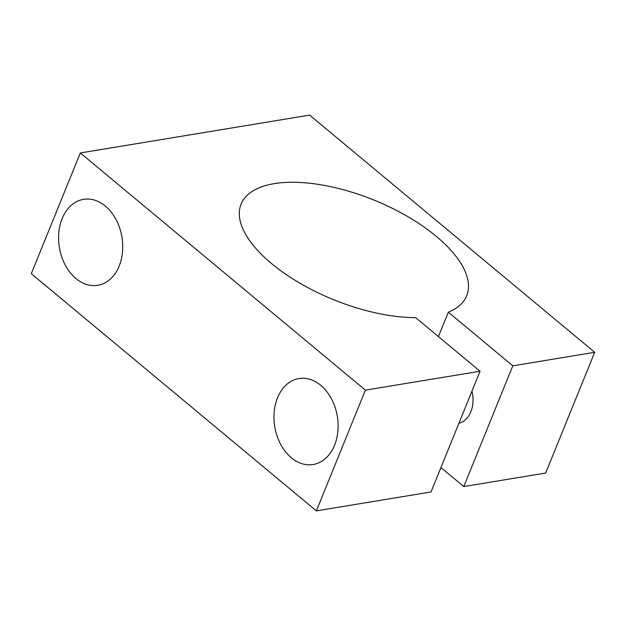 <?xml version="1.0" encoding="UTF-8"?>
<svg xmlns="http://www.w3.org/2000/svg" width="626" height="626" viewBox="0 0 626 626"><rect width="100%" height="100%" fill="white"/><g stroke="black" fill="none" stroke-linecap="round" stroke-linejoin="round"><path stroke-width="0.94" d="M320.747 385.311A43.57 31.707 -99.4 0 0 298.946 378.55A43.57 31.707 -99.4 0 0 274.219 411.658A43.57 31.707 -99.4 0 0 291.333 457.755A43.57 31.707 -99.4 0 0 313.133 464.523A43.57 31.707 -99.4 0 0 337.86 431.408A43.57 31.707 -99.4 0 0 320.747 385.311M105.364 206.103A43.57 31.707 -99.4 0 0 83.555 199.334A43.57 31.707 -99.4 0 0 58.836 232.442A43.57 31.707 -99.4 0 0 75.949 278.539A43.57 31.707 -99.4 0 0 97.75 285.307A43.57 31.707 -99.4 0 0 122.477 252.192A43.57 31.707 -99.4 0 0 105.364 206.103M274.227 183.645A121.749 53.75 22.1 0 0 241.088 204.123A121.749 53.75 22.1 0 0 290.143 277.193A121.749 53.75 22.1 0 0 415.586 317.593L480.048 371.234L365.388 390.154L80.324 152.963L309.635 115.114L594.7 352.305L512.804 365.827L448.341 312.186A121.749 53.75 22.1 0 0 466.691 295.738A121.749 53.75 22.1 0 0 407.808 216.619A121.749 53.75 22.1 0 0 274.227 183.645M438.427 336.6L448.341 312.186M480.048 371.234L431.024 491.966L316.365 510.886L31.3 273.695L80.324 152.963M512.804 365.827L463.78 486.558L545.676 473.037L594.7 352.305M471.965 391.133A26.628 19.375 80.6 0 1 458.928 423.231M463.78 486.558L440.939 467.552M316.365 510.886L365.388 390.154"/></g></svg>
